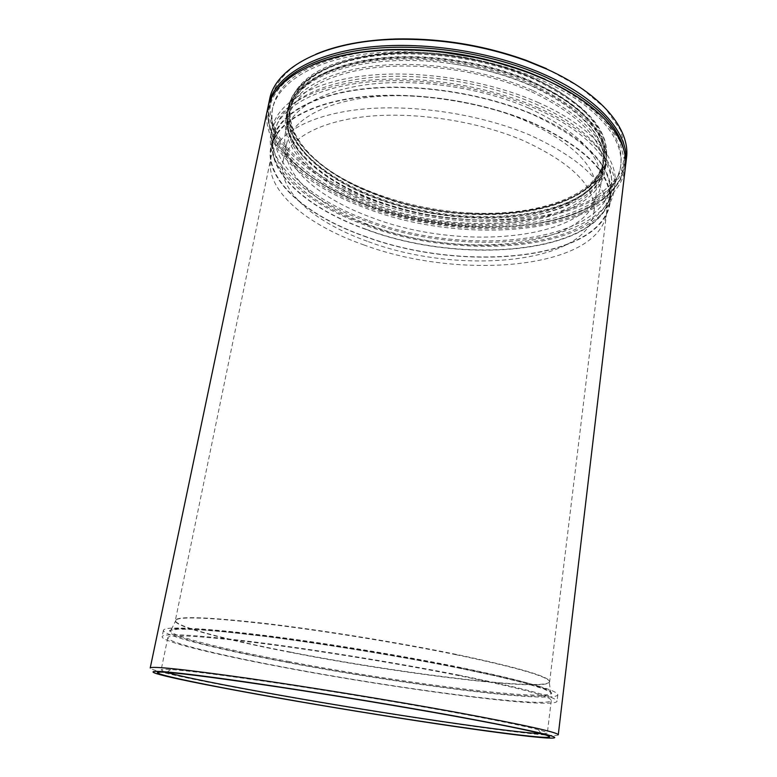 <?xml version="1.0" encoding="UTF-8"?>
<svg xmlns="http://www.w3.org/2000/svg" width="777" height="777" viewBox="0 0 777 777"><rect width="100%" height="100%" fill="white"/><g stroke="black" fill="none" stroke-linecap="round" stroke-linejoin="round"><path stroke-width="0.58" stroke-dasharray="3.88 2.91" d="M368.415 241.676C457.42 275.126 586.858 264.811 593.929 212.471C596.318 187.228 572.552 163.16 522.63 140.278C476.622 120.843 414.112 111.432 365.831 116.569C317.482 121.756 287.286 140.064 283.042 161.558C277.049 191.006 315.753 223.174 368.415 241.676M371.27 225.67C459.838 259.605 588.937 248.3 596.173 194.503C598.64 168.57 575.067 143.988 525.456 120.765C479.72 101.059 417.521 91.725 369.405 97.242C321.222 102.787 291.016 121.727 286.645 143.823C280.487 174.077 318.871 206.925 371.27 225.67M363.617 244.833C459.265 280.575 598.669 269.823 606.614 212.898C609.217 185.868 583.77 159.984 530.293 135.237C480.623 114.083 412.752 103.778 360.431 109.343C308.032 114.947 275.514 134.8 270.882 157.925C264.297 190.103 306.721 224.951 363.617 244.833M543.327 733.741L547.329 733.138C547.435 732.517 544.463 731.38 538.412 729.749C523.853 725.864 494.415 719.852 450.087 711.713C399.854 702.554 335.411 691.86 281.4 683.75C225.728 675.475 188.821 670.736 170.668 669.531C164.413 669.152 161.237 669.269 161.14 669.9L164.743 671.746M455.322 674.912C519.221 687.849 551.204 696.367 551.262 700.475C548.271 708.673 396.746 688.597 286.392 667.657C220.687 655.37 167.036 642.54 167.822 637.684C169.308 634.051 199.621 635.829 258.77 643.016C316.831 650.349 395.969 663.189 455.322 674.912M267.589 108.974C259.839 146.523 305.293 186.198 365.88 208.207C467.162 247.659 616.015 233.692 625.349 167.56M558.274 734.819C558.119 735.44 555.361 735.605 550.009 735.324C513.034 733.294 380.06 713.257 277.884 695.133C223.349 685.489 176.146 676.204 157.906 671.114C152.739 669.677 150.184 668.638 150.223 667.997M458.595 675.058C524.213 688.354 557.022 697.105 557.022 701.31C553.719 709.751 397.873 689.063 284.518 667.569C216.89 654.933 161.315 641.666 162.102 636.645C163.588 632.896 194.823 634.722 255.808 642.132C315.705 649.698 397.445 662.966 458.595 675.058M459.634 667.734C525.116 681.225 557.837 690.258 557.799 694.823C554.419 704.03 398.688 683.789 285.518 662.072C217.987 649.31 162.558 635.703 163.432 630.244C164.996 626.165 196.231 627.709 257.168 634.887C316.997 642.249 398.611 655.477 459.634 667.734M544.978 79.147L578.933 97.727L604.03 118.454L619.298 139.86L624.601 160.606L620.532 179.613C613.587 191.161 602.991 201.117 588.723 209.469C534.877 236.791 440.141 234.1 366.462 207.012C322.776 190.763 287.111 166.123 273.465 138.898C260.208 111.81 271.814 82.789 312.121 65.093M274.786 92.599C258.518 119.609 275.126 151.389 309.411 175.719C325.748 187.286 344.871 197.125 366.783 205.245C429.788 228.7 509.217 234.363 564.423 217.482C604.681 205.361 630.565 180.536 623.756 149.747M625.543 165.53C619.871 189.335 599.766 206.468 565.219 216.948C509.683 233.945 429.856 228.253 366.521 204.662C344.483 196.503 325.252 186.597 308.828 174.961C279.429 154.011 265.831 131.362 268.055 106.993M546.464 68.619L580.302 87.354L605.302 108.285L620.493 129.924L625.747 150.923L621.658 170.182C614.704 181.905 604.108 192.016 589.86 200.524C536.052 228.341 441.472 225.874 367.987 198.601C324.096 182.119 288.384 157.003 275.068 129.235C262.14 101.602 274.563 72.028 315.88 54.225M269.58 99.495C261.723 137.548 306.964 177.642 367.395 199.796C468.414 239.53 617.064 224.971 626.495 157.945M568.133 203.215C520.367 225.466 438.403 222.232 375.068 198.038C322.057 178.263 283.43 143.356 290.006 110.441C294.745 86.645 325.398 65.996 374.611 59.334C423.737 52.807 486.198 61.946 532.828 82.498C581.915 103.963 607.556 135.363 603.855 160.091C596.338 217.531 464.753 230.546 375.67 194.687C322.504 174.699 284.081 139.695 290.763 106.721C295.6 82.683 326.544 61.898 375.281 55.284C424.155 48.592 487.587 57.974 533.411 78.399C557.294 89.161 575.495 101.428 588.034 115.219C613.228 143.123 608.342 171.358 583.673 189.102C558.508 207.022 515.52 215.2 470.347 213.024C538.432 217.346 601.728 196.115 606.487 157.556C609.168 129.468 585.227 103.176 534.634 78.662C487.82 57.78 423.416 48.456 374.349 55.099C324.543 61.791 293.143 82.954 288.316 107.197C281.303 140.297 320.969 176.486 374.592 196.377C465.19 232.605 598.037 219.706 606.021 161.325C609.78 136.325 583.886 104.623 534.042 82.76C486.878 61.927 423.533 52.622 373.407 59.188C322.3 67.696 293.687 84.936 287.558 110.917C280.915 144.357 320.017 179.574 373.99 199.738C404.37 211.033 436.14 217.696 469.308 219.716C508.731 221.649 541.967 216.501 569.017 204.293L568.133 203.215L568.045 203.865C588.811 194.133 600.572 180.895 603.35 164.161C606.021 136.548 582.332 110.587 532.284 86.276C507.905 75.524 481.041 67.997 451.67 63.695C392.123 54.982 335.343 64.287 308.071 84.392C280.963 104.332 281.828 132.644 303.525 156.711C320.153 174.301 343.619 188.772 373.922 200.107C404.234 211.257 436.023 217.793 469.308 219.716M303.525 156.711C290.161 141.968 284.78 126.981 287.383 111.742C293.521 85.781 322.144 68.561 373.242 60.082C423.358 53.545 486.81 62.85 533.916 83.673C583.76 105.478 609.683 137.257 605.914 162.16C597.94 220.483 465.073 233.314 374.456 197.125C320.823 177.224 281.157 141.123 288.15 108.022C292.948 83.838 324.349 62.675 374.174 56.002C423.319 49.378 487.616 58.683 534.508 79.575C585.12 104.079 609.081 130.342 606.381 158.382C598.533 216.841 465.637 230.186 375.058 193.774C344.765 182.206 321.387 167.511 304.924 149.679C283.343 125.35 282.391 96.892 309.829 76.476C336.791 56.352 393.813 46.727 453.059 55.449C482.362 59.732 509.158 67.278 533.459 78.098C557.439 89.025 575.621 101.398 588.034 115.219M470.347 213.024C437.111 211.15 405.371 204.604 375.126 193.395C344.881 182.003 321.474 167.434 304.924 149.679M533.071 90.627C583.935 115.249 608.022 141.463 605.322 169.279C597.455 227.428 464.102 240.404 373.009 204.672C318.978 184.907 279.322 149.757 286.023 116.987C290.753 93.24 322.076 72.64 371.94 66.327C421.736 60.052 486.004 69.707 533.071 90.627M533.857 85.149C584.634 109.858 608.663 136.218 605.943 164.229C598.028 222.795 464.782 236.053 373.815 200.184C319.852 180.361 280.293 145.008 287.043 112.005C291.812 88.092 323.135 67.308 372.95 60.888C422.698 54.516 486.878 64.141 533.857 85.149M529.127 108.265C579.535 132.197 603.447 157.585 600.874 184.421C593.317 240.336 461.703 252.34 371.581 217.502C318.182 198.232 278.992 164.238 285.412 132.76C289.957 109.868 320.794 90.142 369.978 84.246C419.104 78.399 482.566 87.937 529.127 108.265M531.507 91.744C581.652 115.967 605.409 141.783 602.758 169.211C595.065 226.369 463.743 239.219 373.999 203.972C320.823 184.499 281.915 149.922 288.481 117.745C293.133 94.347 323.97 74.087 373.018 67.881C421.998 61.704 485.178 71.183 531.507 91.744M453.059 55.449C367.56 43.017 295.571 69.901 290.88 106.148C284.304 139.287 322.64 174.194 375.767 194.172C465.238 230.07 596.134 217.026 603.923 159.508C606.565 131.867 582.896 105.983 532.915 81.876C486.723 61.344 423.397 52.156 374.65 58.712C326.087 65.21 294.755 86.024 290.122 109.868C283.255 142.346 322.251 177.894 375.165 197.533C464.597 233.304 595.784 220.503 603.457 163.277C607.177 138.743 581.468 107.343 532.323 85.965C508.012 75.33 481.128 67.9 451.67 63.695M367.832 206.041C308.848 184.547 264.86 145.911 272.368 109.47C277.612 83.547 311.713 60.859 366.346 53.875C420.901 46.941 491.423 57.653 542.715 80.769C596.697 104.817 624.582 139.248 620.668 166.501C611.684 230.808 466.618 244.638 367.832 206.041M549.378 81.507C600.048 108.013 623.892 135.674 620.91 164.481C611.907 228.972 466.88 242.919 368.152 204.264C309.207 182.741 265.258 144.017 272.785 107.469C279.147 79.215 310.557 60.606 367.035 51.651M388.228 49.845L435.829 51.059M484.372 59.003L529.875 73.038M543.026 78.555L545.454 79.662M568.045 203.865L569.017 204.293M367.657 220.221C310.81 199.806 268.609 163.549 275.544 129.72C280.41 105.439 313.16 84.392 365.646 78.108C418.065 71.873 485.878 82.139 535.402 103.914C587.703 126.641 614.947 159.091 611.198 184.683C602.913 244.522 463.17 256.973 367.657 220.221M366.035 229.234C309.032 208.974 266.628 173.135 273.455 139.802C278.253 115.89 310.994 95.221 363.587 89.17C416.093 83.158 484.11 93.473 533.809 115.083C587.286 140.365 612.664 166.977 609.964 194.91C601.767 253.856 461.81 265.705 366.035 229.234M365.821 229.39C308.624 209.052 266.045 173.086 272.902 139.637C277.719 115.637 310.567 94.901 363.345 88.831C416.045 82.799 484.294 93.153 534.158 114.841C586.8 137.48 614.248 169.639 610.537 194.92C602.301 254.089 461.897 265.948 365.821 229.39M532.954 123.261C482.964 101.7 414.559 91.317 361.781 97.174C308.925 103.069 276.088 123.514 271.328 147.232C264.549 180.313 307.284 215.957 364.598 236.169C460.878 272.523 601.437 261.111 609.605 202.632C612.276 174.932 586.732 148.475 532.954 123.261M536.975 107.352C590.403 130.517 618.162 163.452 614.384 189.355C605.875 250.223 463.092 262.539 365.52 225.243C307.362 204.477 263.957 167.589 271.027 133.129C275.99 108.518 309.421 87.16 363.16 80.847C416.812 74.573 486.305 85.13 536.975 107.352M537.694 102.321C591.035 125.563 618.735 158.673 614.937 184.761C606.381 246.037 463.704 258.624 366.249 221.192C308.158 200.369 264.85 163.287 271.969 128.594C276.962 103.817 310.402 82.284 364.092 75.864C417.696 69.483 487.101 80.021 537.694 102.321M364.394 236.305C460.955 272.756 601.942 261.325 610.149 202.642C612.83 174.864 587.218 148.329 533.294 123.038C483.139 101.398 414.5 90.977 361.558 96.853C308.527 102.768 275.582 123.29 270.814 147.076C264.005 180.274 306.896 216.035 364.394 236.305M366.511 224.563C462.723 261.383 603.438 249.164 611.761 189.306C615.501 163.743 588.063 131.264 535.372 108.459C485.45 86.606 417.074 76.233 364.258 82.411C311.363 88.636 278.409 109.654 273.533 133.916C266.589 167.774 309.217 204.089 366.511 224.563M290.443 652.097C398.319 673.28 546.639 691.753 549.65 681.682C549.66 676.67 518.473 667.56 456.089 654.351C398.251 642.443 321.202 629.972 264.53 623.339C206.75 616.919 177.02 615.928 175.349 620.386C174.32 626.272 226.321 639.724 290.443 652.097M287.859 661.324C401.719 683.294 560.363 703.37 550.563 691.715C545.231 686.771 513.694 678.379 455.944 666.53C399.805 655.254 325.699 643.123 268.91 635.907C210.771 628.787 178.234 626.689 171.29 629.603C162.451 634.042 218.211 648.154 287.859 661.324M456.06 654.72C512.723 666.647 543.715 675.3 549.048 680.681C558.993 693.472 402.573 674.465 290.375 652.379C221.785 639.18 167.181 624.679 176.243 619.638C183.314 616.297 215.423 617.977 272.572 624.679C328.36 631.507 400.99 643.395 456.06 654.72M287.305 662.13C252.962 655.545 222.678 649.018 199.903 643.201C186.237 639.471 176.593 636.266 170.989 633.566L169.493 630.545L178.118 629.137L197.407 629.584L227.117 632.051L266.025 636.518C324.524 644.026 398.193 656.06 456.497 667.628L495.202 675.844L524.64 683.051L543.589 688.849L551.835 693.026L549.912 695.483C544.026 696.309 534.12 696.328 520.192 695.541C467.064 691.88 368.249 677.457 287.305 662.13M596.173 194.503L593.929 212.471M606.614 212.898L549.65 681.682L549.048 680.681L550.563 691.715C545.629 687.606 514.18 679.535 456.225 667.511C399.873 656.235 325.388 644.036 268.386 636.751C209.965 629.72 177.603 627.34 171.29 629.603L176.243 619.638L175.349 620.386L270.882 157.925M551.262 700.475L547.329 733.138M557.799 694.823L557.022 701.31M538.412 729.749L541.2 733.673M160.217 674.698L157.906 671.114M309.411 175.719L308.828 174.961M606.487 157.556L606.381 158.382M606.021 161.325L605.914 162.16M288.316 107.197L288.15 108.022M287.558 110.917L287.383 111.742M605.943 164.229L605.322 169.279M602.758 169.211L600.874 184.421M603.923 159.508L603.855 160.091M603.457 163.277L603.35 164.161M290.88 106.148L290.763 106.721M290.122 109.868L290.006 110.441M272.368 109.47L272.785 107.469M620.668 166.501L620.91 164.481M288.481 117.745L285.412 132.76M287.043 112.005L286.023 116.987M564.423 217.482L565.219 216.948M546.668 737.985L550.009 735.324M170.668 669.531L166.773 672.358M163.432 630.244L162.102 636.645M167.822 637.684L161.14 669.9M286.645 143.823L283.042 161.558M275.544 129.72L273.455 139.802M272.902 139.637L271.328 147.232M614.937 184.761L614.384 189.355M611.761 189.306L610.149 202.642M273.533 133.916L270.814 147.076M271.969 128.594L271.027 133.129M610.537 194.92L609.605 202.632M611.198 184.683L609.964 194.91"/><path stroke-width="1.17" d="M164.743 671.746C178.108 676.145 225.524 685.596 281.381 695.473C382.614 713.451 516.384 733.439 543.327 733.741M545.532 79.749L530.128 73.339C484.236 56.265 436.829 48.504 387.898 50.049C318.745 52.69 272.902 78.72 267.589 108.974L150.223 667.997C151.33 665.889 183.343 669.25 246.241 678.068C308.1 686.907 392.9 700.728 456.284 712.305C524.125 724.883 558.119 732.39 558.274 734.819L625.349 167.56C629.331 139.705 600.864 104.448 545.532 79.749M451.369 715.607C496.542 723.834 526.485 729.856 541.2 733.673C591.142 747.192 407.867 720.93 279.846 698.164C196.775 683.624 132.576 670.017 166.773 672.358C185.091 673.698 222.61 678.622 279.341 687.121C334.401 695.444 400.174 706.351 451.369 715.607M453.923 715.87C381.701 702.777 282.517 686.868 221.29 678.496C159.722 670.075 141.113 669.57 160.217 674.698C178.069 679.525 224.572 688.558 278.399 698.018C379.283 715.802 510.606 735.722 546.668 737.985C571.076 739.238 540.161 731.866 453.923 715.87M312.121 65.093C332.605 56.255 358.061 51.117 388.5 49.67C437.072 48.125 484.129 55.827 529.681 72.785L544.978 79.147M623.756 149.747C617.686 123.32 591.53 99.048 545.289 76.923C497.698 55.429 433.595 44.124 380.361 47.931C327.088 51.816 288.49 69.745 274.786 92.599M268.055 106.993L268.424 104.973C273.863 78.283 308.838 54.837 364.996 47.591C421.056 40.394 493.57 51.437 546.163 75.301C601.417 100.078 629.826 135.489 625.835 163.51L625.543 165.53M315.88 54.225C337.432 45.105 364.102 40.016 395.901 38.967C440.598 38.112 483.984 45.221 526.068 60.285L546.464 68.619M625.835 163.51L626.495 157.945C630.506 129.71 602.175 94.085 547.018 69.211L526.476 60.81C484.081 45.639 440.365 38.481 395.347 39.336C323.523 40.996 275.029 67.987 269.58 99.495L268.424 104.973M367.035 51.651L388.228 49.845M435.829 51.059L484.372 59.003M529.875 73.038L543.026 78.555M545.454 79.662L549.378 81.507M388.5 49.67L387.898 50.049M529.681 72.785L530.128 73.339M395.901 38.967L395.347 39.336M526.068 60.285L526.476 60.81"/></g></svg>
